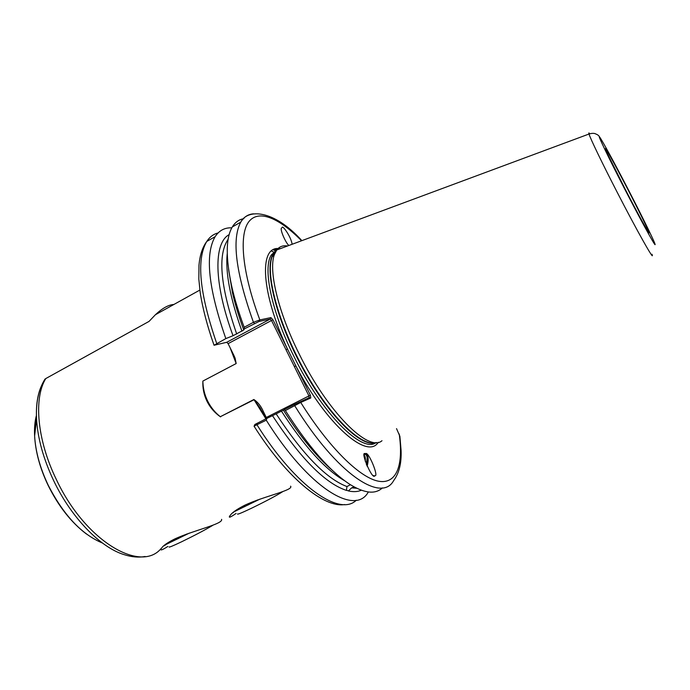 <?xml version="1.0" encoding="UTF-8"?>
<svg xmlns="http://www.w3.org/2000/svg" width="690" height="690" viewBox="0 0 690 690"><rect width="100%" height="100%" fill="white"/><g stroke="black" fill="none" stroke-linecap="round" stroke-linejoin="round"><path stroke-width="1.03" d="M167.843 546.48C160.675 551.025 158.976 551.068 162.754 546.635C165.074 544.341 169.11 541.762 174.872 538.899C194.037 530.118 223.465 523.995 221.568 519.346M236.066 513.464C229.089 518.259 227.536 518.406 231.417 513.895C234.013 511.281 238.611 508.314 245.209 505.011C265.227 495.817 293.88 490.236 290.594 486.174M350.434 484.716L346.975 486.554L346.449 490.133L348.398 490.926C353.401 492.065 357.705 491.832 361.319 490.211M364.311 457.022L364.441 457.944M365.226 461.17C365.562 458.143 365.234 456.176 364.251 455.297M365.648 453.477L365.864 453.537C368.71 451.855 378.922 476.669 374.972 475.738L374.704 475.884C372.359 480.171 360.266 451.57 364.898 453.606L365.864 453.537C368.382 455.357 368.814 459.626 367.158 466.345M277.19 249.435L275.879 248.771M275.526 251.945L274.853 251.609M273.18 249.771L275.258 250.781M275.543 250.927L275.974 251.143M288.851 245.485C285.884 243.113 280.097 230.21 281.356 228.243L282.236 227.355C282.762 225.207 291.284 237.179 292.103 244.277M265.452 419.089L265.452 417.933L260.147 407.954L254.032 399.752L220.317 416.708C214.952 412.482 210.717 407.247 207.63 401.011C204.559 394.697 202.972 388.047 202.877 381.07L236.17 363.552L235.092 358.136L233.832 355.281L228.097 343.646L226.725 342.3L214.047 345.25L225.837 338.592C208.371 288.403 204.801 254.438 215.125 236.696C219.153 230.477 224.716 227.519 231.805 227.829M220.567 416.898C214.702 412.836 210.174 407.618 206.983 401.244C203.912 394.878 202.541 388.151 202.877 381.07M226.725 342.3L270.187 319.091L259.095 321.437L244.467 328.82L244.174 327.267L253.437 322.308L259.845 319.919L270.92 317.616L272.99 319.806L310.397 395.215L310.776 397.966L300.737 402.46L285.367 410.559C308.611 446.939 330.191 471.598 350.123 484.527C364.613 493.393 375.369 494.523 382.381 487.899M381.993 440.712C368.805 452.821 327.612 412.154 299.037 353.66C278.001 311.647 268.35 270.23 274.396 254.576L276.759 249.978C278.82 247.279 281.52 245.864 284.841 245.761L287.635 245.942M273.559 253.282L274.663 253.834M44.565 379.776L45.799 378.551L149.057 321.393L155.448 314.7C162.392 308.189 168.533 304.782 173.871 304.48M233.436 512.575L232.461 512.955M164.988 545.531L163.599 545.876M229.149 234.635C213.684 242.811 213.486 282.719 233.022 335.72L243.76 329.975C238.913 316.805 235.169 304.454 232.513 292.914L231.926 287.204C234.798 299.65 238.878 313.001 244.174 327.267M228.528 268.945L232.513 292.914M348.398 490.926L351.667 487.839L354.082 486.873M332.96 470.891C316.926 457.116 300.409 436.865 283.409 410.153L272.498 415.665C300.642 458.6 325.326 483.518 346.553 490.435M275.086 252.833L274.206 252.376M273.585 252.048L271.429 250.953M285.367 410.559L284.384 409.532L294.604 404.375L294.777 405.806C337.022 474.254 381.389 503.096 393.593 480.706C399.096 473.314 401.597 463.266 401.088 450.579L399.889 436.322L396.526 428.619M254.895 424.471L266.927 418.338L266.254 420.193C308.542 487.839 354.332 515.628 367.899 492.729L368.408 491.979M266.254 420.193L254.041 426.144C286.911 478.222 324.171 508.099 344.638 504.554M283.409 410.153L284.384 409.532M266.927 418.338L272.498 415.665M244.467 328.82L243.76 329.975M243.881 218.661C239.068 219.446 235.212 222.197 232.323 226.932C225.699 238.033 225.57 258.129 231.926 287.204M233.022 335.72L225.837 338.592M294.604 404.375L309.172 397.699L310.776 397.966M220.317 416.708L253.903 399.501C258 402.339 261.13 406.315 263.295 411.438L266.28 417.476L308.939 395.931L271.515 320.488L228.097 343.646M301.556 240.767C279.01 217.799 258.241 208.872 248.495 222.146C238.869 235.497 242.199 272.714 259.845 319.919L259.095 321.437M270.92 317.616L270.187 319.091L271.515 320.488L272.99 319.806M278.061 248.512C258.983 247.356 261.208 293.147 287.48 349.019L286.014 349.718M378.267 442.281C367.649 460.083 326.784 425.256 295.846 365.873L294.371 366.58M299.098 402.184L300.737 402.46C329.001 447.681 359.516 477.428 378.163 481.146C396.845 484.777 403.641 464.913 399.208 433.984M310.397 395.215L308.939 395.931L309.172 397.699M263.295 411.438L262.476 411.904M266.219 418.701L266.28 417.476L265.452 417.933M276.578 250.22L274.534 249.159M364.441 454.27C366.45 454.158 367.408 456.288 367.304 460.661L366.502 464.793M367.304 460.661L366.657 465.172M367.192 457.556L366.39 464.439M282.521 491.763C276.518 495.593 266.176 501.087 251.488 508.245C241.75 512.877 237.084 514.783 237.515 513.955M233.634 511.98L260.018 499.077M257.448 499.974L247.805 505.115M244.226 505.485L244.795 506.641M212.736 525.349C205.698 529.618 195.305 535.104 181.574 541.797C172.811 545.971 168.653 547.67 169.093 546.894M176.373 538.614L165.548 544.332M164.229 545.35L189.362 533.103M186.869 533.974L177.718 538.856M176.2 538.269L176.726 539.356M647.668 230.934L648.453 231.909C650.291 236.058 638.077 214.4 625.106 189.043C612.927 165.436 603.897 146.66 605.639 148.721C607.209 150.437 618.223 170.741 629.315 192.251C640.423 213.779 649.704 232.858 649.023 232.866C648.522 233.22 637.258 212.624 625.106 189.043L608.494 155.811M36.423 415.371C34.836 421.366 34.233 428.24 34.621 435.985C35.526 451.57 40.046 467.958 48.188 485.148C63.523 515.05 81.593 534.336 102.387 543.004M629.858 192.665C615.842 165.471 601.792 139.57 599.61 137.017C597.186 134.007 608.675 157.941 624.459 188.551C640.225 219.135 654.672 245.502 655.112 244.665C655.793 244.295 643.891 219.869 629.858 192.665L604.475 145.012C597.454 132.842 598.592 135.99 597.324 134.654L594.927 133.584C593.322 133.17 591.347 133.317 589.001 134.024C588.57 132.653 588.794 132.566 589.691 133.757M652.007 254.256C655.233 263.114 637.344 231.478 616.989 191.889C602.37 163.53 590.347 138.604 589.001 134.024L276.759 249.978M236.17 363.552L230.149 347.812M276.69 250.065L271.291 254.972C262.614 268.099 271.481 311.621 293.914 356.376C321.851 413.612 362.414 453.735 376.059 442.592M276.785 249.944L272.084 256.844C265.193 274.922 279.183 325.965 305.394 372.186C331.519 418.502 362.69 447.81 376.361 442.497M375.998 442.609C361.948 448.327 329.104 416.674 302.608 368.158C276.009 319.729 263.77 268.669 273.154 253.937L271.291 254.972L276.897 249.797M45.799 378.551C33.517 398.052 37.036 440.03 56.33 479.464C85.112 540.969 140.424 573.338 161.046 548.602M145.107 556.485C138.664 557.658 131.764 557.072 124.416 554.717C100.809 547.826 71.389 517.888 53.785 480.904C43.453 459.091 37.709 438.435 36.544 418.934C35.923 406.074 37.415 395.361 41.029 386.771M265.452 418.088L253.903 399.501M228.105 239.473L226.993 241.103C217.712 257.258 220.955 288.23 236.713 334.038M241.948 331.235C230.158 298.201 225.259 272.309 227.243 253.549M351.667 487.839L356.773 488.27M276.155 413.862C302.85 454.615 326.456 478.851 346.975 486.554M344.784 480.835C325.568 469.925 304.463 446.706 281.468 411.18M279.545 248.538L280.407 248.624M256.87 423.419L256.999 424.859C296.312 487.459 339.894 516.646 356.273 500.233M218.057 232.961C213.477 234.1 209.717 236.929 206.784 241.44C196.141 259.328 199.462 293.336 216.72 343.473M254.524 323.438L253.437 322.308C235.756 272.567 231.538 239.171 240.784 222.12C243.889 216.953 248.141 214.193 253.558 213.831M374.704 475.884L373.514 475.634M86.423 534.008C71.234 522.485 58.452 506.236 48.076 485.26C39.986 468.26 35.501 451.838 34.621 435.985L36.544 418.934C35.742 402.572 38.58 389.255 45.066 378.991M274.396 254.576L272.084 256.844L273.154 253.937M155.448 314.7L199.85 290.076M228.183 239.051L226.993 241.103L227.941 240.569M232.478 292.603L228.77 270.661M215.125 236.696L206.784 241.44C202.412 247.365 199.807 255.352 198.97 265.417L198.841 279.174L200.169 292.396C202.67 308.482 207.293 326.103 214.047 345.25M232.323 226.932L240.784 222.12C247.158 209.044 273.076 208.846 301.884 240.646M277.061 249.746L277.88 249.564M629.866 192.674L652.136 237.343M254.912 424.436L254.144 426.144M164.807 545.117L165.1 544.669"/></g></svg>
